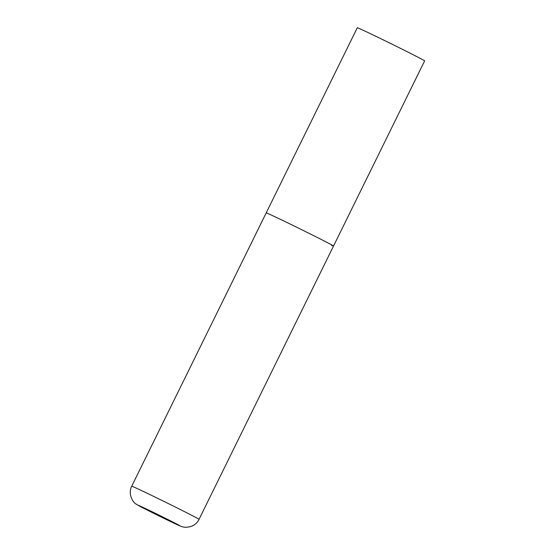 <?xml version="1.0" encoding="UTF-8"?>
<svg xmlns="http://www.w3.org/2000/svg" width="555" height="555" viewBox="0 0 555 555"><rect width="100%" height="100%" fill="white"/><g stroke="black" fill="none" stroke-linecap="round" stroke-linejoin="round"><path stroke-width="0.83" d="M311.73 234.668A37.518 0.59 -153.8 0 0 266.206 212.884A37.518 0.59 26.2 0 1 268.363 213.717A37.518 0.59 26.2 0 1 306.027 231.83A37.518 0.59 26.2 0 1 333.534 246.011A37.518 0.59 -153.8 0 0 311.73 234.668M131.715 486.208C127.747 493.61 132.791 502.615 136.28 504.162C141.532 507.43 144.335 508.512 151.661 512.293L172.744 522.588C179.411 525.724 181.624 526.924 184.981 527.25C191.69 527.326 196.38 524.69 199.044 519.334A37.518 0.59 -153.8 0 0 177.239 507.991A37.518 0.59 -153.8 0 0 131.715 486.208L357.302 27.75A37.518 0.59 26.2 0 1 359.46 28.582A37.518 0.59 26.2 0 1 397.123 46.696A37.518 0.59 26.2 0 1 424.637 60.884L333.534 246.011A37.518 0.59 26.2 0 1 331.384 245.178M166.438 518.8A23.261 0.368 -153.8 0 0 139.555 505.813A23.261 0.368 -153.8 0 0 151.737 512.327A23.261 0.368 -153.8 0 0 178.62 525.314A23.261 0.368 -153.8 0 0 166.438 518.8M333.534 246.011L199.044 519.334"/></g></svg>
